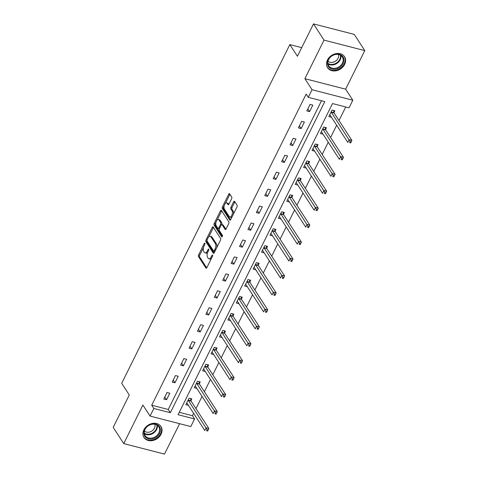 <?xml version="1.0" encoding="UTF-8"?>
<svg xmlns="http://www.w3.org/2000/svg" width="478" height="478" viewBox="0 0 478 478"><rect width="100%" height="100%" fill="white"/><g stroke="black" fill="none" stroke-linecap="round" stroke-linejoin="round"><path stroke-width="0.72" d="M204.883 243.266A0.89 0.43 -75.6 0 0 204.733 243.147A0.89 0.43 -75.6 0 0 204.226 243.565L198.597 254.894A1.273 0.609 -75.6 0 0 198.484 256.596L205.928 268.062A1.273 0.609 -75.6 0 0 206.138 268.23A1.273 0.609 -75.6 0 0 206.866 267.632L212.495 256.304A0.89 0.43 -75.6 0 0 212.573 255.109A0.89 0.43 -75.6 0 0 212.429 254.995A0.89 0.43 -75.6 0 0 211.915 255.413L211.186 256.877A4.075 1.954 -75.6 0 1 208.85 258.783A4.075 1.954 -75.6 0 1 208.169 258.251L207.548 257.295A4.075 1.954 -75.6 0 1 207.918 251.846L208.647 250.376A0.89 0.43 -75.6 0 0 208.731 249.187A0.89 0.43 -75.6 0 0 208.581 249.068A0.89 0.43 -75.6 0 0 208.067 249.486L207.338 250.956A4.075 1.954 -75.6 0 1 205.002 252.862A4.075 1.954 -75.6 0 1 204.321 252.33L203.706 251.374A4.075 1.954 -75.6 0 1 204.076 245.919L204.799 244.455A0.89 0.43 -75.6 0 0 204.883 243.266M327.46 59.995A10.116 8.12 147 0 0 327.567 67.715A10.116 8.12 147 0 0 336.171 70.768A10.116 8.12 147 0 0 344.644 64.422A10.116 8.12 147 0 0 344.536 56.703A10.116 8.12 147 0 0 335.932 53.65A10.116 8.12 147 0 0 327.46 59.995M143.89 429.8A10.116 8.12 147 0 0 143.998 437.519A10.116 8.12 147 0 0 152.602 440.573A10.116 8.12 147 0 0 161.074 434.227A10.116 8.12 147 0 0 160.966 426.507A10.116 8.12 147 0 0 152.363 423.454A10.116 8.12 147 0 0 143.89 429.8M231.609 198.764A1.273 0.609 -75.6 0 0 231.722 197.061L229.637 193.841A1.273 0.609 -75.6 0 0 229.422 193.674A1.273 0.609 -75.6 0 0 228.693 194.271L222.443 206.855A1.273 0.609 -75.6 0 0 222.33 208.557L229.775 220.023A1.273 0.609 -75.6 0 0 229.984 220.191A1.273 0.609 -75.6 0 0 230.719 219.593L236.963 207.01A1.273 0.609 -75.6 0 0 237.076 205.307L234.555 201.423A1.273 0.609 -75.6 0 0 234.345 201.256A1.273 0.609 -75.6 0 0 233.611 201.853L230.94 207.237A1.273 0.609 -75.6 0 0 230.826 208.94L232.075 210.864A3.406 1.637 -75.6 0 1 232.033 214.795A3.406 1.637 -75.6 0 1 229.81 217.018A3.406 1.637 -75.6 0 1 229.243 216.57L224.343 209.023A3.406 1.637 -75.6 0 1 224.385 205.092A3.406 1.637 -75.6 0 1 226.608 202.875A3.406 1.637 -75.6 0 1 227.175 203.317L227.994 204.578A1.273 0.609 -75.6 0 0 228.203 204.745A1.273 0.609 -75.6 0 0 228.932 204.148L231.609 198.764M308.274 97.327L312.05 89.721L352.806 100.219L349.03 107.819L332.509 103.565L178.061 414.707L194.582 418.961L190.806 426.567L150.05 416.069L153.826 408.463L170.347 412.717L324.801 101.581L308.274 97.327L306.171 94.082L151.717 405.219L153.826 408.463M150.05 416.069L142.886 405.039L123.742 443.602L113.208 427.38L129.281 395.007L121.699 383.326L289.847 44.591L297.43 56.273L313.502 23.9L324.03 40.122L304.886 78.691L312.05 89.721M213.17 227.008A1.273 0.609 -75.6 0 0 212.961 226.841A1.273 0.609 -75.6 0 0 212.232 227.432L205.982 240.016A1.273 0.609 -75.6 0 0 205.869 241.719L213.313 253.185A1.273 0.609 -75.6 0 0 213.523 253.352A1.273 0.609 -75.6 0 0 214.252 252.754L220.501 240.171A1.273 0.609 -75.6 0 0 220.615 238.468L213.17 227.008M214.216 223.435L220.46 210.852A1.273 0.609 -75.6 0 1 221.195 210.26A1.273 0.609 -75.6 0 1 221.404 210.422L228.848 221.888A1.273 0.609 -75.6 0 1 228.729 223.59L226.058 228.98A1.273 0.609 -75.6 0 1 225.329 229.571A1.273 0.609 -75.6 0 1 225.114 229.404L222.097 224.756A1.273 0.609 -75.6 0 0 221.882 224.588A1.273 0.609 -75.6 0 0 221.153 225.186L219.378 228.759A1.273 0.609 -75.6 0 0 219.265 230.462L222.407 235.301A0.89 0.43 -75.6 0 1 222.395 236.329A0.89 0.43 -75.6 0 1 221.816 236.915A0.89 0.43 -75.6 0 1 221.667 236.795L214.096 225.138A1.273 0.609 -75.6 0 1 214.216 223.435L215.315 223.722L215.948 222.449M313.502 23.9L354.258 34.398L364.792 50.62L324.03 40.122M123.742 443.602L164.498 454.1L179.603 423.681M301.708 47.651L289.847 44.591M151.717 405.219L168.238 409.473L321.503 100.733M166.553 399.728L169.792 393.209L167.037 392.504L163.805 399.022L166.553 399.728L164.796 397.015M174.966 382.782L178.204 376.264L175.45 375.553L172.217 382.071L174.966 382.782L173.209 380.07M183.385 365.831L186.617 359.313L183.863 358.608L180.63 365.126L183.385 365.831L181.622 363.125M191.798 348.886L195.03 342.368L192.276 341.656L189.043 348.175L191.798 348.886L190.035 346.174M200.21 331.941L203.443 325.422L200.688 324.711L197.456 331.23L200.21 331.941L198.448 329.228M208.623 314.99L211.856 308.471L209.101 307.766L205.869 314.285L208.623 314.99L206.86 312.277M217.036 298.045L220.268 291.526L217.514 290.815L214.281 297.334L217.036 298.045L215.273 295.332M225.449 281.094L228.681 274.575L225.927 273.87L222.694 280.389L225.449 281.094L223.686 278.387M233.862 264.149L237.094 257.63L234.34 256.919L231.107 263.438L233.862 264.149L232.099 261.436M242.274 247.204L245.507 240.685L242.752 239.974L239.52 246.493L242.274 247.204L240.512 244.491M250.687 230.253L253.92 223.734L251.165 223.029L247.933 229.542L250.687 230.253L248.924 227.54M259.1 213.308L262.332 206.789L259.578 206.078L256.345 212.596L259.1 213.308L257.337 210.595M267.513 196.356L270.745 189.838L267.991 189.133L264.758 195.651L267.513 196.356L265.75 193.65M275.925 179.411L279.158 172.893L276.404 172.182L273.171 178.7L275.925 179.411L274.163 176.699M284.338 162.466L287.571 155.948L284.816 155.236L281.584 161.755L284.338 162.466L282.576 159.754M292.751 145.515L295.984 138.996L293.229 138.291L289.997 144.804L292.751 145.515L290.988 142.803M301.164 128.57L304.396 122.051L301.642 121.34L298.409 127.859L301.164 128.57L299.401 125.857M309.577 111.619L312.809 105.1L310.055 104.395L306.822 110.914L309.577 111.619L307.814 108.912M179.25 412.311L192.473 415.717L193.644 413.362M195.986 408.648L202.057 396.417M204.399 391.697L210.469 379.472M212.812 374.752L218.882 362.521M221.224 357.807L227.295 345.576M229.637 340.856L235.708 328.625M238.05 323.911L244.121 311.68M246.463 306.96L252.533 294.735M254.876 290.015L260.946 277.784M263.288 273.069L269.359 260.839M271.701 256.118L277.772 243.888M280.114 239.173L286.185 226.942M288.527 222.222L294.597 209.997M296.94 205.277L303.01 193.046M305.352 188.332L311.423 176.101M313.765 171.381L319.836 159.15M322.178 154.436L328.249 142.205M330.591 137.485L336.661 125.26M339.004 120.54L345.737 106.97M190.949 400.642L191.821 398.885L189.067 398.174L185.834 404.693L188.452 405.368M199.362 383.697L200.234 381.934L197.48 381.229L194.247 387.748L196.864 388.417M207.775 366.745L208.647 364.989L205.893 364.278L202.66 370.797L205.277 371.472M216.187 349.8L217.06 348.044L214.305 347.333L211.073 353.851L213.69 354.527M224.6 332.855L225.473 331.093L222.718 330.388L219.486 336.9L222.103 337.576M233.013 315.904L233.885 314.148L231.131 313.437L227.898 319.955L230.516 320.63M241.426 298.959L242.298 297.197L239.544 296.491L236.311 303.01L238.928 303.679M249.839 282.008L250.711 280.251L247.957 279.54L244.724 286.059L247.341 286.734M258.251 265.063L259.124 263.306L256.369 262.595L253.137 269.114L255.754 269.789M266.664 248.118L267.537 246.355L264.782 245.65L261.55 252.163L264.167 252.838M275.077 231.167L275.949 229.41L273.195 228.699L269.962 235.218L272.579 235.893M283.49 214.222L284.362 212.459L281.608 211.754L278.375 218.273L280.992 218.942M291.903 197.271L292.775 195.514L290.021 194.803L286.788 201.322L289.405 201.997M300.315 180.326L301.188 178.569L298.433 177.858L295.201 184.377L297.818 185.052M308.728 163.374L309.601 161.618L306.846 160.907L303.614 167.425L306.231 168.101M317.141 146.429L318.013 144.673L315.259 143.962L312.026 150.48L314.644 151.156M325.554 129.484L326.426 127.722L323.672 127.017L320.439 133.535L323.056 134.204M333.967 112.533L334.839 110.777L332.085 110.065L328.852 116.584L331.469 117.259M304.886 78.691L345.648 89.183L364.792 50.62M345.648 89.183L352.806 100.219M192.473 415.717L194.582 418.961M168.238 409.473L170.347 412.717M205.002 252.862L206.102 253.143A4.075 1.954 -75.6 0 0 207.667 252.42M208.85 258.783L209.95 259.07A4.075 1.954 -75.6 0 0 211.443 258.419M203.479 247.562L199.702 255.18A1.273 0.609 -75.6 0 0 199.583 256.883L206.723 267.877M206.968 240.583A1.273 0.609 -75.6 0 0 206.968 242.005L214.108 253.005M213.475 227.474A1.273 0.609 -75.6 0 0 213.331 227.719L208.755 236.933M207.147 239.735A0.89 0.43 -75.6 0 0 207.064 240.93L213.594 250.992A0.89 0.43 -75.6 0 0 213.744 251.111A0.89 0.43 -75.6 0 0 214.258 250.693L215.022 249.146A4.075 1.954 -75.6 0 0 215.393 243.696L210.929 236.819A4.075 1.954 -75.6 0 0 210.248 236.281A4.075 1.954 -75.6 0 0 207.912 238.193L207.147 239.735M216.719 247.789A4.075 1.954 -75.6 0 0 216.498 243.977L215.393 243.696M210.248 236.281L211.354 236.568A4.075 1.954 -75.6 0 1 212.029 237.1L216.498 243.977M217.149 220.029L221.565 211.139L220.46 210.852M225.915 229.225L223.196 225.042A1.273 0.609 -75.6 0 0 222.987 224.875L221.882 224.588M222.354 236.437L215.202 225.425L214.096 225.138M218.966 219.934A3.406 1.637 -75.6 0 0 218.398 219.486A3.406 1.637 -75.6 0 0 216.176 221.708A3.406 1.637 -75.6 0 0 216.134 225.64L217.86 228.299A1.273 0.609 -75.6 0 0 218.07 228.46A1.273 0.609 -75.6 0 0 218.799 227.869L220.573 224.296A1.273 0.609 -75.6 0 0 220.693 222.593L218.966 219.934L220.065 220.215A3.406 1.637 -75.6 0 0 219.498 219.772L218.398 219.486M218.07 228.46L219.169 228.747A1.273 0.609 -75.6 0 0 219.396 228.723M220.065 220.215L221.792 222.873A1.273 0.609 -75.6 0 1 221.678 224.576L221.661 224.612M215.315 223.722A1.273 0.609 -75.6 0 0 215.202 225.425M226.608 202.875L227.707 203.156A3.406 1.637 -75.6 0 1 228.275 203.604L228.789 204.393M229.81 217.018L230.91 217.299A3.406 1.637 -75.6 0 0 232.087 216.833M233.395 214.198A3.406 1.637 -75.6 0 0 233.174 211.151L232.075 210.864M234.859 201.889A1.273 0.609 -75.6 0 0 234.716 202.134L232.039 207.518A1.273 0.609 -75.6 0 0 231.926 209.221L233.174 211.151M224.122 205.976L223.549 207.141A1.273 0.609 -75.6 0 0 223.429 208.844L230.569 219.838M229.936 194.307A1.273 0.609 -75.6 0 0 229.793 194.558L225.431 203.341M186.707 402.936L186.802 402.966A1.297 0.621 104.4 0 1 186.994 403.127L204.775 430.511L206.126 427.798L208.874 428.509L191.098 401.126A1.297 0.621 104.4 0 1 190.979 400.803L190.561 398.556M207.094 429.668L206.556 430.756L207.655 431.036L208.193 429.949L207.094 429.668L188.344 400.415A1.297 0.621 104.4 0 1 188.224 400.092L188.195 399.931M207.655 431.036L206.556 430.756M208.874 428.509L208.193 429.949M151.58 424.183A8.753 7.027 -33 0 1 160.405 429.483A8.753 7.027 -33 0 1 152.709 438.804A8.753 7.027 -33 0 1 143.884 433.504A8.753 7.027 -33 0 1 151.58 424.183M152.458 437.938A8.108 6.507 147 0 0 158.732 426.758A8.108 6.507 147 0 0 151.407 424.404A8.108 6.507 147 0 0 145.133 435.583A8.108 6.507 147 0 0 152.458 437.938M154.89 424.285A6.381 5.121 -33 0 1 149.471 432.064A6.381 5.121 -33 0 1 144.44 431.066M143.519 436.647A10.05 8.066 147 0 0 143.711 436.97A10.05 8.066 147 0 0 152.793 439.885A10.05 8.066 147 0 0 160.572 426.023A10.05 8.066 147 0 0 160.363 425.713M343.15 63.604A8.753 7.027 -33 0 1 332.073 69.023A8.753 7.027 -33 0 1 328.278 59.774A8.753 7.027 -33 0 1 339.356 54.355A8.753 7.027 -33 0 1 343.15 63.604M328.619 59.595A8.108 6.507 147 0 0 328.709 65.779A8.108 6.507 147 0 0 335.598 68.229A8.108 6.507 147 0 0 342.391 63.138A8.108 6.507 147 0 0 342.302 56.954A8.108 6.507 147 0 0 335.407 54.504A8.108 6.507 147 0 0 328.619 59.595M338.46 54.48A6.381 5.121 -33 0 1 338.048 58.328A6.381 5.121 -33 0 1 328.016 61.268M327.095 66.848A10.05 8.066 147 0 0 327.287 67.165A10.05 8.066 147 0 0 335.837 70.194A10.05 8.066 147 0 0 344.25 63.891A10.05 8.066 147 0 0 344.142 56.219A10.05 8.066 147 0 0 343.933 55.914M195.12 385.985L195.215 386.021A1.297 0.621 104.4 0 1 195.406 386.182L213.188 413.566L214.538 410.847L217.287 411.558L199.511 384.175A1.297 0.621 104.4 0 1 199.392 383.852L198.973 381.611M215.506 412.723L214.969 413.805L216.068 414.091L216.606 413.004L215.506 412.723L196.757 383.464A1.297 0.621 104.4 0 1 196.637 383.147L196.607 382.986M216.068 414.091L214.969 413.805M217.287 411.558L216.606 413.004M203.532 369.04L203.628 369.07A1.297 0.621 104.4 0 1 203.819 369.237L221.601 396.62L222.951 393.902L225.7 394.613L207.924 367.229A1.297 0.621 104.4 0 1 207.805 366.907L207.386 364.666M223.919 395.772L223.381 396.86L224.481 397.14L225.019 396.059L223.919 395.772L205.17 366.518A1.297 0.621 104.4 0 1 205.05 366.196L205.02 366.04M224.481 397.14L223.381 396.86M225.7 394.613L225.019 396.059M211.945 352.095L212.041 352.125A1.297 0.621 104.4 0 1 212.232 352.286L230.014 379.669L231.364 376.957L234.112 377.662L216.337 350.278A1.297 0.621 104.4 0 1 216.217 349.962L215.799 347.715M232.332 378.827L231.794 379.914L232.894 380.195L233.431 379.108L232.332 378.827L213.582 349.573A1.297 0.621 104.4 0 1 213.463 349.251L213.433 349.089M232.894 380.195L231.794 379.914M234.112 377.662L233.431 379.108M220.358 335.144L220.454 335.174A1.297 0.621 104.4 0 1 220.645 335.341L238.426 362.724L239.777 360.006L242.525 360.717L224.75 333.333A1.297 0.621 104.4 0 1 224.63 333.011L224.212 330.77M240.745 361.876L240.207 362.963L241.306 363.25L241.844 362.163L240.745 361.876L221.995 332.622A1.297 0.621 104.4 0 1 221.876 332.306L221.846 332.144M241.306 363.25L240.207 362.963M242.525 360.717L241.844 362.163M228.771 318.199L228.866 318.229A1.297 0.621 104.4 0 1 229.058 318.39L246.839 345.773L248.19 343.061L250.944 343.766L233.162 316.382A1.297 0.621 104.4 0 1 233.043 316.066L232.625 313.819M249.157 344.931L248.62 346.018L249.719 346.299L250.257 345.212L249.157 344.931L230.408 315.677A1.297 0.621 104.4 0 1 230.288 315.355L230.259 315.193M249.719 346.299L248.62 346.018M250.944 343.766L250.257 345.212M237.184 301.248L237.279 301.283A1.297 0.621 104.4 0 1 237.47 301.445L255.252 328.828L256.602 326.11L259.357 326.821L241.575 299.437A1.297 0.621 104.4 0 1 241.456 299.114L241.037 296.874M257.57 327.986L257.033 329.067L258.132 329.354L258.67 328.267L257.57 327.986L238.821 298.726A1.297 0.621 104.4 0 1 238.701 298.409L238.671 298.248M258.132 329.354L257.033 329.067M259.357 326.821L258.67 328.267M245.596 284.302L245.692 284.332A1.297 0.621 104.4 0 1 245.883 284.5L263.665 311.883L265.015 309.164L267.77 309.875L249.988 282.492A1.297 0.621 104.4 0 1 249.869 282.169L249.45 279.923M265.983 311.035L265.445 312.122L266.545 312.403L267.083 311.321L265.983 311.035L247.234 281.781A1.297 0.621 104.4 0 1 247.114 281.458L247.084 281.303M266.545 312.403L265.445 312.122M267.77 309.875L267.083 311.321M254.009 267.357L254.105 267.387A1.297 0.621 104.4 0 1 254.296 267.549L272.078 294.932L273.428 292.219L276.182 292.924L258.401 265.541A1.297 0.621 104.4 0 1 258.281 265.224L257.863 262.978M274.396 294.089L273.858 295.177L274.958 295.458L275.495 294.37L274.396 294.089L255.646 264.836A1.297 0.621 104.4 0 1 255.527 264.513L255.497 264.352M274.958 295.458L273.858 295.177M276.182 292.924L275.495 294.37M262.422 250.406L262.518 250.436A1.297 0.621 104.4 0 1 262.709 250.603L280.49 277.987L281.841 275.268L284.595 275.979L266.814 248.596A1.297 0.621 104.4 0 1 266.694 248.273L266.276 246.033M282.809 277.138L282.271 278.226L283.37 278.513L283.908 277.425L282.809 277.138L264.059 247.885A1.297 0.621 104.4 0 1 263.94 247.562L263.91 247.407M283.37 278.513L282.271 278.226M284.595 275.979L283.908 277.425M270.835 233.461L270.93 233.491A1.297 0.621 104.4 0 1 271.122 233.652L288.903 261.036L290.254 258.323L293.008 259.028L275.226 231.645A1.297 0.621 104.4 0 1 275.107 231.328L274.689 229.082M291.221 260.193L290.684 261.281L291.783 261.562L292.321 260.474L291.221 260.193L272.472 230.94A1.297 0.621 104.4 0 1 272.352 230.617L272.323 230.456M291.783 261.562L290.684 261.281M293.008 259.028L292.321 260.474M279.248 216.51L279.343 216.546A1.297 0.621 104.4 0 1 279.534 216.707L297.316 244.091L298.666 241.372L301.421 242.083L283.639 214.7A1.297 0.621 104.4 0 1 283.52 214.377L283.101 212.136M299.634 243.248L299.097 244.33L300.196 244.617L300.734 243.529L299.634 243.248L280.885 213.989A1.297 0.621 104.4 0 1 280.765 213.672L280.735 213.511M300.196 244.617L299.097 244.33M301.421 242.083L300.734 243.529M287.66 199.565L287.756 199.595A1.297 0.621 104.4 0 1 287.953 199.762L305.729 227.146L307.079 224.427L309.834 225.138L292.052 197.755A1.297 0.621 104.4 0 1 291.933 197.432L291.514 195.185M308.047 226.297L307.509 227.385L308.609 227.665L309.147 226.584L308.047 226.297L289.298 197.044A1.297 0.621 104.4 0 1 289.178 196.721L289.148 196.566M308.609 227.665L307.509 227.385M309.834 225.138L309.147 226.584M296.073 182.62L296.169 182.65A1.297 0.621 104.4 0 1 296.366 182.811L314.142 210.195L315.492 207.482L318.246 208.187L300.465 180.804A1.297 0.621 104.4 0 1 300.345 180.487L299.927 178.24M316.46 209.352L315.922 210.44L317.022 210.72L317.559 209.633L316.46 209.352L297.71 180.098A1.297 0.621 104.4 0 1 297.591 179.776L297.561 179.614M317.022 210.72L315.922 210.44M318.246 208.187L317.559 209.633M304.486 165.669L304.582 165.699A1.297 0.621 104.4 0 1 304.779 165.866L322.554 193.249L323.905 190.531L326.659 191.242L308.878 163.858A1.297 0.621 104.4 0 1 308.758 163.536L308.34 161.295M324.873 192.401L324.335 193.488L325.434 193.775L325.972 192.688L324.873 192.401L306.123 163.147A1.297 0.621 104.4 0 1 306.004 162.825L305.974 162.669M325.434 193.775L324.335 193.488M326.659 191.242L325.972 192.688M312.899 148.724L312.994 148.754A1.297 0.621 104.4 0 1 313.192 148.915L330.967 176.298L332.318 173.586L335.072 174.291L317.29 146.907A1.297 0.621 104.4 0 1 317.171 146.591L316.753 144.344M333.286 175.456L332.748 176.543L333.847 176.824L334.385 175.737L333.286 175.456L314.536 146.202A1.297 0.621 104.4 0 1 314.416 145.88L314.387 145.718M333.847 176.824L332.748 176.543M335.072 174.291L334.385 175.737M321.312 131.773L321.407 131.803A1.297 0.621 104.4 0 1 321.604 131.97L339.38 159.353L340.73 156.635L343.485 157.346L325.703 129.962A1.297 0.621 104.4 0 1 325.584 129.64L325.165 127.399M341.698 158.505L341.161 159.592L342.26 159.879L342.798 158.792L341.698 158.505L322.949 129.251A1.297 0.621 104.4 0 1 322.829 128.935L322.799 128.773M342.26 159.879L341.161 159.592M343.485 157.346L342.798 158.792M329.724 114.828L329.82 114.857A1.297 0.621 104.4 0 1 330.017 115.019L347.793 142.402L349.143 139.69L351.898 140.401L334.116 113.017A1.297 0.621 104.4 0 1 333.997 112.694L333.578 110.448M350.111 141.56L349.573 142.647L350.673 142.928L351.21 141.847L350.111 141.56L331.362 112.306A1.297 0.621 104.4 0 1 331.242 111.983L331.212 111.828M350.673 142.928L349.573 142.647M351.898 140.401L351.21 141.847M204.984 243.762L204.226 243.565M212.674 255.605L211.915 255.413M208.826 249.683L208.067 249.486M208.247 251.189L207.338 250.956M212.095 257.11L211.186 256.877M206.406 268.188L205.928 268.062M199.583 256.883L198.484 256.596M199.702 255.18L198.597 254.894M213.791 253.31L213.313 253.185M206.968 242.005L205.869 241.719M206.98 240.273L205.982 240.016M213.331 227.719L212.232 227.432M215.166 250.926L214.258 250.693M215.931 249.379L215.022 249.146M212.029 237.1L210.929 236.819M225.592 229.53L225.114 229.404M223.196 225.042L222.097 224.756M222.001 236.879L221.667 236.795M219.707 228.102L218.799 227.869M221.678 224.576L220.573 224.296M221.792 222.873L220.693 222.593M228.466 204.698L227.994 204.578M228.275 203.604L227.175 203.317M231.926 209.221L230.826 208.94M232.039 207.518L230.94 207.237M234.716 202.134L233.611 201.853M230.253 220.143L229.775 220.023M223.429 208.844L222.33 208.557M223.549 207.141L222.443 206.855M229.793 194.558L228.693 194.271M191.098 401.126L188.344 400.415M190.979 400.803L188.224 400.092M157.298 425.283A8.108 6.507 -33 0 1 150.259 434.556A8.108 6.507 -33 0 1 144.374 433.677M144.296 433.128A7.839 6.292 147 0 0 150.032 434.012A7.839 6.292 147 0 0 156.832 424.99M340.868 55.478A8.108 6.507 -33 0 1 340.193 59.756A8.108 6.507 -33 0 1 327.944 63.873M327.866 63.323A7.839 6.292 147 0 0 339.762 59.38A7.839 6.292 147 0 0 340.402 55.185M199.511 384.175L196.757 383.464M199.392 383.852L196.637 383.147M207.924 367.229L205.17 366.518M207.805 366.907L205.05 366.196M216.337 350.278L213.582 349.573M216.217 349.962L213.463 349.251M224.75 333.333L221.995 332.622M224.63 333.011L221.876 332.306M233.162 316.382L230.408 315.677M233.043 316.066L230.288 315.355M241.575 299.437L238.821 298.726M241.456 299.114L238.701 298.409M249.988 282.492L247.234 281.781M249.869 282.169L247.114 281.458M258.401 265.541L255.646 264.836M258.281 265.224L255.527 264.513M266.814 248.596L264.059 247.885M266.694 248.273L263.94 247.562M275.226 231.645L272.472 230.94M275.107 231.328L272.352 230.617M283.639 214.7L280.885 213.989M283.52 214.377L280.765 213.672M292.052 197.755L289.298 197.044M291.933 197.432L289.178 196.721M300.465 180.804L297.71 180.098M300.345 180.487L297.591 179.776M308.878 163.858L306.123 163.147M308.758 163.536L306.004 162.825M317.29 146.907L314.536 146.202M317.171 146.591L314.416 145.88M325.703 129.962L322.949 129.251M325.584 129.64L322.829 128.935M334.116 113.017L331.362 112.306M333.997 112.694L331.242 111.983M214.849 251.392L213.744 251.111"/></g></svg>

